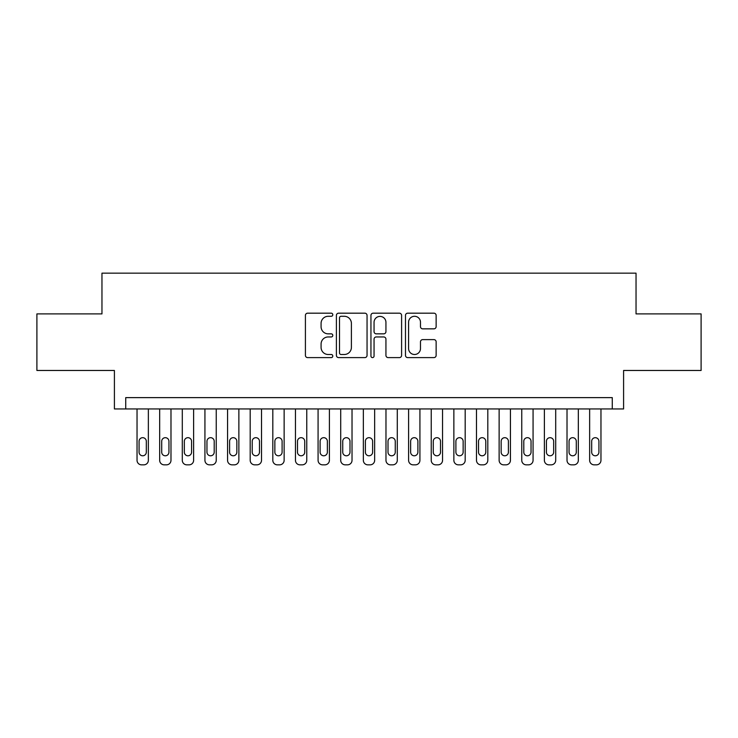 <?xml version="1.0" encoding="UTF-8"?>
<svg xmlns="http://www.w3.org/2000/svg" width="738" height="738" viewBox="0 0 738 738"><rect width="100%" height="100%" fill="white"/><g stroke="black" fill="none" stroke-linecap="round" stroke-linejoin="round"><path stroke-width="1.11" d="M332.792 314.739A1.559 1.559 0 0 0 331.242 313.18L307.635 313.18A2.223 2.223 0 0 0 305.412 315.403L305.412 355.384A2.223 2.223 0 0 0 307.635 357.607L331.242 357.607A1.559 1.559 0 0 0 332.792 356.048A1.559 1.559 0 0 0 331.242 354.498L328.179 354.498A7.112 7.112 0 0 1 321.076 347.386L321.076 344.056A7.112 7.112 0 0 1 328.179 336.952L331.242 336.952A1.559 1.559 0 0 0 332.792 335.393A1.559 1.559 0 0 0 331.242 333.844L328.179 333.844A7.112 7.112 0 0 1 321.076 326.731L321.076 323.401A7.112 7.112 0 0 1 328.179 316.288L331.242 316.288A1.559 1.559 0 0 0 332.792 314.739M433.916 328.844A2.223 2.223 0 0 0 436.14 326.62L436.14 315.403A2.223 2.223 0 0 0 433.916 313.18L407.708 313.18A2.223 2.223 0 0 0 405.485 315.403L405.485 355.384A2.223 2.223 0 0 0 407.708 357.607L433.916 357.607A2.223 2.223 0 0 0 436.14 355.384L436.14 341.832A2.223 2.223 0 0 0 433.916 339.618L422.699 339.618A2.223 2.223 0 0 0 420.476 341.832L420.476 348.557A5.941 5.941 0 0 1 414.535 354.498A5.941 5.941 0 0 1 408.594 348.557L408.594 322.229A5.941 5.941 0 0 1 414.535 316.288A5.941 5.941 0 0 1 420.476 322.229L420.476 326.62A2.223 2.223 0 0 0 422.699 328.844L433.916 328.844M612.272 408.944L623.592 408.944L623.592 370.467L701.1 370.467L701.1 313.899L636.036 313.899L636.036 273.161L101.964 273.161L101.964 313.899L36.9 313.899L36.9 370.467L114.408 370.467L114.408 408.944L612.272 408.944L612.272 397.625L125.728 397.625L125.728 408.944M367.054 315.403A2.223 2.223 0 0 0 364.84 313.18L338.622 313.18A2.223 2.223 0 0 0 336.399 315.403L336.399 355.384A2.223 2.223 0 0 0 338.622 357.607L364.84 357.607A2.223 2.223 0 0 0 367.054 355.384L367.054 315.403M373.16 313.18L399.378 313.18A2.223 2.223 0 0 1 401.601 315.403L401.601 355.384A2.223 2.223 0 0 1 399.378 357.607L388.16 357.607A2.223 2.223 0 0 1 385.937 355.384L385.937 339.166A2.223 2.223 0 0 0 383.714 336.952L376.279 336.952A2.223 2.223 0 0 0 374.055 339.166L374.055 356.048A1.559 1.559 0 0 1 372.496 357.607A1.559 1.559 0 0 1 370.946 356.048L370.946 315.403A2.223 2.223 0 0 1 373.16 313.18M341.067 316.288A1.559 1.559 0 0 0 339.508 317.847L339.508 352.939A1.559 1.559 0 0 0 341.067 354.498L344.286 354.498A7.112 7.112 0 0 0 351.399 347.386L351.399 323.401A7.112 7.112 0 0 0 344.286 316.288L341.067 316.288M385.937 322.34A5.941 5.941 0 0 0 379.996 316.399A5.941 5.941 0 0 0 374.055 322.34L374.055 331.62A2.223 2.223 0 0 0 376.279 333.844L383.714 333.844A2.223 2.223 0 0 0 385.937 331.62L385.937 322.34M148.356 408.944L148.356 460.309A4.529 4.529 0 0 1 143.827 464.839L141.567 464.839A4.529 4.529 0 0 1 137.037 460.309L137.037 408.944M146.318 452.163L146.318 441.306A3.625 3.625 0 0 0 142.692 437.68A3.625 3.625 0 0 0 139.076 441.306L139.076 452.163A3.625 3.625 0 0 0 142.692 455.789A3.625 3.625 0 0 0 146.318 452.163M170.985 408.944L170.985 460.309A4.529 4.529 0 0 1 166.456 464.839L164.196 464.839A4.529 4.529 0 0 1 159.666 460.309L159.666 408.944M168.947 452.163L168.947 441.306A3.625 3.625 0 0 0 165.33 437.68A3.625 3.625 0 0 0 161.705 441.306L161.705 452.163A3.625 3.625 0 0 0 165.33 455.789A3.625 3.625 0 0 0 168.947 452.163M193.614 408.944L193.614 460.309A4.529 4.529 0 0 1 189.085 464.839L186.825 464.839A4.529 4.529 0 0 1 182.295 460.309L182.295 408.944M191.576 452.163L191.576 441.306A3.625 3.625 0 0 0 187.959 437.68A3.625 3.625 0 0 0 184.334 441.306L184.334 452.163A3.625 3.625 0 0 0 187.959 455.789A3.625 3.625 0 0 0 191.576 452.163M216.243 408.944L216.243 460.309A4.529 4.529 0 0 1 211.723 464.839L209.454 464.839A4.529 4.529 0 0 1 204.933 460.309L204.933 408.944M214.204 452.163L214.204 441.306A3.625 3.625 0 0 0 210.588 437.68A3.625 3.625 0 0 0 206.963 441.306L206.963 452.163A3.625 3.625 0 0 0 210.588 455.789A3.625 3.625 0 0 0 214.204 452.163M238.872 408.944L238.872 460.309A4.529 4.529 0 0 1 234.352 464.839L232.083 464.839A4.529 4.529 0 0 1 227.562 460.309L227.562 408.944M236.843 452.163L236.843 441.306A3.625 3.625 0 0 0 233.217 437.68A3.625 3.625 0 0 0 229.601 441.306L229.601 452.163A3.625 3.625 0 0 0 233.217 455.789A3.625 3.625 0 0 0 236.843 452.163M261.51 408.944L261.51 460.309A4.529 4.529 0 0 1 256.981 464.839L254.721 464.839A4.529 4.529 0 0 1 250.191 460.309L250.191 408.944M259.472 452.163L259.472 441.306A3.625 3.625 0 0 0 255.846 437.68A3.625 3.625 0 0 0 252.23 441.306L252.23 452.163A3.625 3.625 0 0 0 255.846 455.789A3.625 3.625 0 0 0 259.472 452.163M284.139 408.944L284.139 460.309A4.529 4.529 0 0 1 279.61 464.839L277.35 464.839A4.529 4.529 0 0 1 272.82 460.309L272.82 408.944M282.101 452.163L282.101 441.306A3.625 3.625 0 0 0 278.475 437.68A3.625 3.625 0 0 0 274.859 441.306L274.859 452.163A3.625 3.625 0 0 0 278.475 455.789A3.625 3.625 0 0 0 282.101 452.163M306.768 408.944L306.768 460.309A4.529 4.529 0 0 1 302.239 464.839L299.979 464.839A4.529 4.529 0 0 1 295.449 460.309L295.449 408.944M304.729 452.163L304.729 441.306A3.625 3.625 0 0 0 301.113 437.68A3.625 3.625 0 0 0 297.488 441.306L297.488 452.163A3.625 3.625 0 0 0 301.113 455.789A3.625 3.625 0 0 0 304.729 452.163M329.397 408.944L329.397 460.309A4.529 4.529 0 0 1 324.868 464.839L322.607 464.839A4.529 4.529 0 0 1 318.078 460.309L318.078 408.944M327.358 452.163L327.358 441.306A3.625 3.625 0 0 0 323.742 437.68A3.625 3.625 0 0 0 320.117 441.306L320.117 452.163A3.625 3.625 0 0 0 323.742 455.789A3.625 3.625 0 0 0 327.358 452.163M352.026 408.944L352.026 460.309A4.529 4.529 0 0 1 347.506 464.839L345.236 464.839A4.529 4.529 0 0 1 340.716 460.309L340.716 408.944M349.987 452.163L349.987 441.306A3.625 3.625 0 0 0 346.371 437.68A3.625 3.625 0 0 0 342.746 441.306L342.746 452.163A3.625 3.625 0 0 0 346.371 455.789A3.625 3.625 0 0 0 349.987 452.163M374.655 408.944L374.655 460.309A4.529 4.529 0 0 1 370.135 464.839L367.865 464.839A4.529 4.529 0 0 1 363.345 460.309L363.345 408.944M372.625 452.163L372.625 441.306A3.625 3.625 0 0 0 369 437.68A3.625 3.625 0 0 0 365.375 441.306L365.375 452.163A3.625 3.625 0 0 0 369 455.789A3.625 3.625 0 0 0 372.625 452.163M397.284 408.944L397.284 460.309A4.529 4.529 0 0 1 392.764 464.839L390.494 464.839A4.529 4.529 0 0 1 385.974 460.309L385.974 408.944M395.254 452.163L395.254 441.306A3.625 3.625 0 0 0 391.629 437.68A3.625 3.625 0 0 0 388.013 441.306L388.013 452.163A3.625 3.625 0 0 0 391.629 455.789A3.625 3.625 0 0 0 395.254 452.163M419.922 408.944L419.922 460.309A4.529 4.529 0 0 1 415.393 464.839L413.132 464.839A4.529 4.529 0 0 1 408.603 460.309L408.603 408.944M417.883 452.163L417.883 441.306A3.625 3.625 0 0 0 414.258 437.68A3.625 3.625 0 0 0 410.642 441.306L410.642 452.163A3.625 3.625 0 0 0 414.258 455.789A3.625 3.625 0 0 0 417.883 452.163M442.551 408.944L442.551 460.309A4.529 4.529 0 0 1 438.021 464.839L435.761 464.839A4.529 4.529 0 0 1 431.232 460.309L431.232 408.944M440.512 452.163L440.512 441.306A3.625 3.625 0 0 0 436.887 437.68A3.625 3.625 0 0 0 433.271 441.306L433.271 452.163A3.625 3.625 0 0 0 436.887 455.789A3.625 3.625 0 0 0 440.512 452.163M465.18 408.944L465.18 460.309A4.529 4.529 0 0 1 460.65 464.839L458.39 464.839A4.529 4.529 0 0 1 453.861 460.309L453.861 408.944M463.141 452.163L463.141 441.306A3.625 3.625 0 0 0 459.525 437.68A3.625 3.625 0 0 0 455.899 441.306L455.899 452.163A3.625 3.625 0 0 0 459.525 455.789A3.625 3.625 0 0 0 463.141 452.163M487.809 408.944L487.809 460.309A4.529 4.529 0 0 1 483.279 464.839L481.019 464.839A4.529 4.529 0 0 1 476.49 460.309L476.49 408.944M485.77 452.163L485.77 441.306A3.625 3.625 0 0 0 482.154 437.68A3.625 3.625 0 0 0 478.528 441.306L478.528 452.163A3.625 3.625 0 0 0 482.154 455.789A3.625 3.625 0 0 0 485.77 452.163M510.438 408.944L510.438 460.309A4.529 4.529 0 0 1 505.917 464.839L503.648 464.839A4.529 4.529 0 0 1 499.128 460.309L499.128 408.944M508.399 452.163L508.399 441.306A3.625 3.625 0 0 0 504.783 437.68A3.625 3.625 0 0 0 501.157 441.306L501.157 452.163A3.625 3.625 0 0 0 504.783 455.789A3.625 3.625 0 0 0 508.399 452.163M533.067 408.944L533.067 460.309A4.529 4.529 0 0 1 528.546 464.839L526.277 464.839A4.529 4.529 0 0 1 521.757 460.309L521.757 408.944M531.037 452.163L531.037 441.306A3.625 3.625 0 0 0 527.412 437.68A3.625 3.625 0 0 0 523.795 441.306L523.795 452.163A3.625 3.625 0 0 0 527.412 455.789A3.625 3.625 0 0 0 531.037 452.163M555.705 408.944L555.705 460.309A4.529 4.529 0 0 1 551.175 464.839L548.915 464.839A4.529 4.529 0 0 1 544.386 460.309L544.386 408.944M553.666 452.163L553.666 441.306A3.625 3.625 0 0 0 550.041 437.68A3.625 3.625 0 0 0 546.424 441.306L546.424 452.163A3.625 3.625 0 0 0 550.041 455.789A3.625 3.625 0 0 0 553.666 452.163M578.334 408.944L578.334 460.309A4.529 4.529 0 0 1 573.804 464.839L571.544 464.839A4.529 4.529 0 0 1 567.015 460.309L567.015 408.944M576.295 452.163L576.295 441.306A3.625 3.625 0 0 0 572.67 437.68A3.625 3.625 0 0 0 569.053 441.306L569.053 452.163A3.625 3.625 0 0 0 572.67 455.789A3.625 3.625 0 0 0 576.295 452.163M600.963 408.944L600.963 460.309A4.529 4.529 0 0 1 596.433 464.839L594.173 464.839A4.529 4.529 0 0 1 589.644 460.309L589.644 408.944M598.924 452.163L598.924 441.306A3.625 3.625 0 0 0 595.308 437.68A3.625 3.625 0 0 0 591.682 441.306L591.682 452.163A3.625 3.625 0 0 0 595.308 455.789A3.625 3.625 0 0 0 598.924 452.163"/></g></svg>
